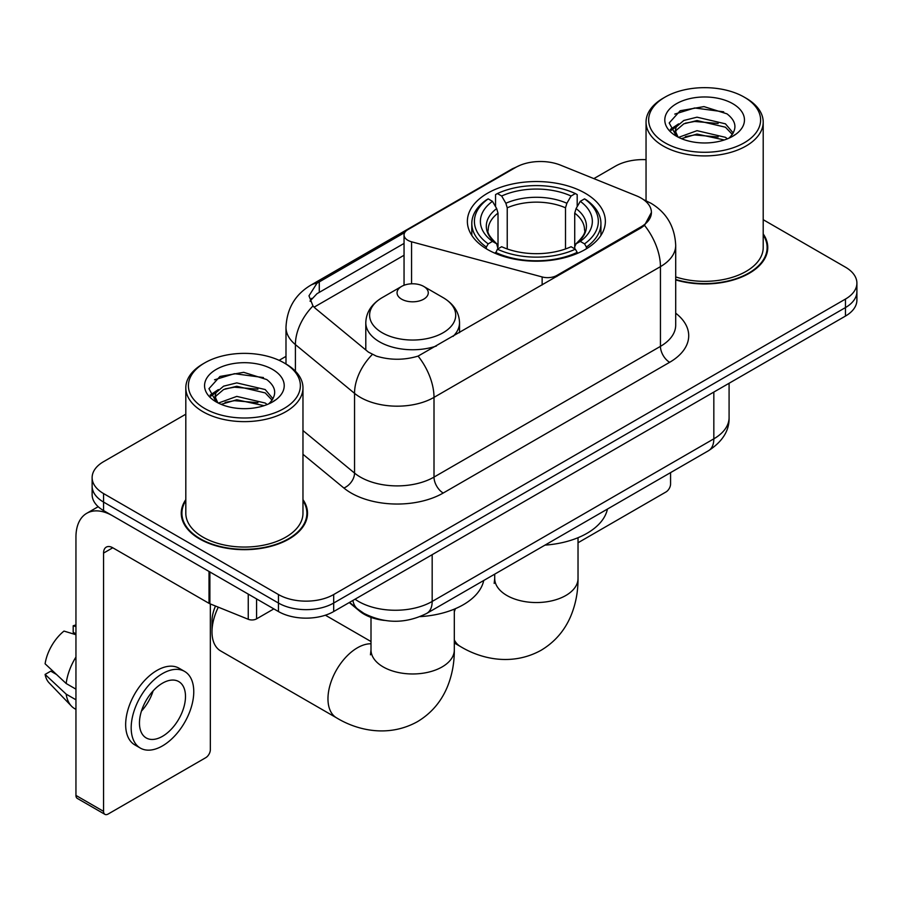 <?xml version="1.0" encoding="UTF-8"?>
<svg xmlns="http://www.w3.org/2000/svg" width="902" height="902" viewBox="0 0 902 902"><rect width="100%" height="100%" fill="white"/><g stroke="black" fill="none" stroke-linecap="round" stroke-linejoin="round"><path stroke-width="1.35" d="M556.838 276.497L556.838 275.448A13.023 7.52 180 0 1 542.136 276.948L411.56 241.792A13.023 7.52 180 0 1 407.862 240.293A13.023 7.52 180 0 1 404.051 234.982A13.023 7.52 180 0 1 407.862 229.66L515.617 167.456A35.144 20.295 0 0 1 560.627 165.179L636.429 195.813A35.144 20.295 0 0 1 641.119 198.09A35.144 20.295 0 0 1 651.413 212.444L644.524 225.365L641.119 227.834L418.088 356.098C404.152 360.293 390.228 360.293 376.292 356.098L368.399 352.096L315.328 308.337L312.971 305.947L308.98 295.811L316.997 283.217L404.784 232.49M585.15 193.197A68.992 39.835 0 0 0 509.968 184.572A68.992 39.835 0 0 0 467.371 221.373A68.992 39.835 0 0 0 487.587 249.538A68.992 39.835 0 0 0 562.769 258.164A68.992 39.835 0 0 0 605.366 221.373A68.992 39.835 0 0 0 585.15 193.197M556.838 275.448L641.119 226.785A35.144 20.295 0 0 0 651.413 212.444M384.399 620.407A39.057 22.55 180 0 1 359.695 611.184L349.243 602.559M185.812 499.629A63.14 36.452 0 0 0 181.257 513.227A63.14 36.452 0 0 0 199.748 539.001A63.14 36.452 0 0 0 268.559 546.905A63.14 36.452 0 0 0 307.526 513.227A63.14 36.452 0 0 0 302.971 499.629M181.911 516.508A63.14 36.452 0 0 0 181.697 517.477M185.812 414.198L103.561 461.677A39.057 22.55 0 0 0 92.128 477.62L92.128 494.634A39.057 22.55 0 0 0 103.561 510.577L278.447 611.545L278.447 603.043A39.057 22.55 0 0 0 333.684 603.043L845.467 307.571A39.057 22.55 0 0 0 856.9 291.628A39.057 22.55 0 0 1 845.467 307.571L333.684 603.043A39.057 22.55 0 0 1 278.447 603.043L103.561 502.076L278.447 603.043L278.447 594.542A39.057 22.55 0 0 0 333.684 594.542L845.467 299.069A39.057 22.55 0 0 0 856.9 283.127A39.057 22.55 0 0 0 845.467 267.184L763.205 219.693M92.128 486.133A39.057 22.55 0 0 0 103.561 502.076A39.057 22.55 0 0 1 92.128 486.133M310.051 301.054L316.997 293.691L404.051 243.427M675.699 279.913A63.14 36.452 0 0 0 767.76 247.52A63.14 36.452 0 0 0 763.205 233.922M646.046 159.677A39.057 22.55 0 0 0 615.344 166.205L593.866 178.607M285.99 356.358L279.101 360.338M92.128 477.62A39.057 22.55 0 0 0 103.561 493.563L278.447 594.542M307.097 517.477A63.14 36.452 0 0 0 306.883 516.508M767.331 251.771A63.14 36.452 0 0 0 767.117 250.801M278.447 611.545A39.057 22.55 0 0 0 333.684 611.545L845.467 316.072A39.057 22.55 0 0 0 856.9 300.129L856.9 283.127M578.024 542.756L665.969 491.973A6.506 3.755 120 0 0 670.569 484.002L670.569 472.614M665.045 142.82A55.98 32.314 0 0 0 744.206 142.82A55.98 32.314 0 0 0 744.206 97.123L746.055 98.183A58.574 33.825 0 0 1 763.205 122.097A58.574 33.825 0 0 1 727.046 153.34A58.574 33.825 0 0 1 663.207 146.011A58.574 33.825 0 0 1 646.046 122.097A58.574 33.825 0 0 1 663.207 98.183L665.045 97.123A55.98 32.314 0 0 0 665.045 142.82M675.699 276.925A58.574 33.825 0 0 0 763.205 247.52L763.205 122.097M675.699 279.496A62.486 36.08 0 0 0 767.117 247.52A62.486 36.08 0 0 0 763.205 234.96M678.62 137.352L697.02 130.677L725.433 137.318L727.452 138.818M681.382 138.649L697.02 134.048L724.295 139.968M678.078 137.115L675.215 130.79L676.218 126.934L683.829 120.451L697.02 117.181L725.433 123.822L733.236 133.056M675.294 135.255L675.215 130.79M675.406 132.481L676.218 130.316L683.829 123.822L697.02 120.552L725.433 127.205L732.345 134.454M728.692 138.299A29.416 16.98 0 0 0 729.943 137.183C737.441 128.997 736.46 121.218 726.978 113.844L703.966 106.605L680.221 110.732L669.194 122.954L676.342 136.044M732.796 103.707A39.835 23.001 0 0 0 676.545 103.662A39.835 23.001 0 0 0 676.286 136.134A39.835 23.001 0 0 0 676.466 136.236A39.835 23.001 0 0 0 732.965 136.134A39.835 23.001 0 0 0 732.796 103.707M732.447 136.427L735.31 134.477M746.055 98.183L744.206 97.123A55.98 32.314 0 0 0 665.045 97.123M674.764 114.092L694.698 107.969L723.686 111.837M670.919 130.519L676.365 126.663M685.351 123.168L694.698 121.466L718.15 123.484M685.351 136.664L694.698 134.962L718.15 136.98M670.31 129.437L678.62 123.856M486.347 248.794L486.347 247.058L488.196 243.867A61.967 35.776 0 0 1 488.196 198.868L492.458 201.326A55.98 32.314 0 0 0 492.458 241.409L496.664 243.799L498.017 248.817M498.017 246.776L498.017 213.12L496.664 208.576L492.458 201.326M495.548 206.659L495.548 194.606L497.397 193.558A61.967 35.776 0 0 1 575.341 193.558L571.079 196.016A55.98 32.314 0 0 0 501.659 196.016L505.864 203.266L507.228 207.81L507.228 248.963M565.509 248.963L565.509 207.81L566.873 203.266L571.079 196.016M544.977 545.124A71.596 41.334 0 0 0 607.441 509.055M495.548 252.38A64.572 37.275 0 0 0 577.19 252.38L575.341 249.177A61.967 35.776 0 0 1 497.397 249.177L495.548 253.485M577.19 253.485L577.19 252.38M488.196 198.868L486.347 199.928A64.572 37.275 0 0 0 471.802 223.493A64.572 37.275 0 0 0 486.347 247.058M575.341 193.558L577.19 194.606L577.19 206.659M497.397 249.177L501.659 246.72A55.98 32.314 0 0 0 571.079 246.72L575.341 249.177M492.458 241.409L488.196 243.867M501.659 196.016L497.397 193.558M496.664 208.576A50.072 28.909 0 0 0 496.664 243.799L496.901 243.957C489.786 237.079 486.888 232.412 488.207 229.942A48.167 27.804 0 0 1 498.017 213.12M586.39 247.058A64.572 37.275 0 0 0 600.935 223.493A64.572 37.275 0 0 0 586.39 199.928L584.541 198.868A61.967 35.776 0 0 1 584.541 243.867L586.39 247.058L586.39 248.794M584.541 243.867L580.279 241.409A55.98 32.314 0 0 0 580.279 201.326L584.541 198.868M580.279 201.326L576.074 208.576L574.721 213.12L574.721 246.776L576.074 243.799L580.279 241.409M574.721 213.12A48.167 27.804 0 0 1 584.53 229.942C585.838 232.423 582.94 237.091 575.837 243.957L576.074 243.799A50.072 28.909 0 0 0 576.074 208.576M574.721 248.817L574.721 246.776M218.307 607.17A41.661 24.05 120 0 0 211.993 631.851L211.993 621.219A28.638 16.529 -60 0 1 215.51 606.031M211.993 631.851A41.661 24.05 120 0 0 220.618 650.917L336.604 717.879A41.661 24.05 -60 0 1 330.211 684.494A41.661 24.05 -60 0 1 357.429 647.794A41.661 24.05 -60 0 1 371.004 643.78M453.063 336.401A46.859 27.06 0 0 0 459.524 322.702C459.174 312.272 453.695 303.906 443.096 297.615L423.703 286.419A15.616 9.02 0 0 0 401.615 286.419A15.616 9.02 0 0 0 401.615 299.171A15.616 9.02 0 0 0 423.703 299.171A15.616 9.02 0 0 0 423.703 286.419L443.096 297.615A43.048 24.85 0 0 1 443.096 332.759A43.048 24.85 0 0 1 382.211 332.759A43.048 24.85 0 0 1 382.211 297.615C371.613 303.906 366.144 312.272 365.795 322.702A46.859 27.06 0 0 0 379.517 341.835A46.859 27.06 0 0 0 436.388 346.03M420.073 616.63A71.596 41.334 0 0 0 483.731 580.482M256.585 598.917L256.585 618.851L273.847 608.884M209.016 571.451L112.773 515.888A52.068 30.059 -120 0 0 86.739 513.306A52.068 30.059 -120 0 0 75.948 537.141L75.948 795.417L103.561 811.36L103.561 553.084A13.023 7.52 60 0 1 106.256 547.131A13.023 7.52 60 0 1 112.773 547.773L209.016 603.337L209.016 571.451A6.506 3.755 0 0 0 209.884 571.879M103.561 811.36A6.506 3.755 120 0 0 104.914 814.348L77.301 798.405A6.506 3.755 -60 0 1 75.948 795.417M104.914 814.348A6.506 3.755 120 0 0 108.161 814.021L205.735 757.691A6.506 3.755 120 0 0 210.335 749.72L210.335 603.945M256.585 618.851A6.506 3.755 180 0 1 248.253 619.279L209.884 603.765A6.506 3.755 180 0 1 209.016 603.337M162.473 736.325A32.54 18.784 120 0 0 183.737 707.653A32.54 18.784 120 0 0 178.743 681.574A32.54 18.784 120 0 0 162.473 683.186A32.54 18.784 120 0 0 141.208 711.858A32.54 18.784 120 0 0 146.203 737.937A32.54 18.784 120 0 0 162.473 736.325M141.445 711.103A32.54 18.784 120 0 0 153.126 690.876M75.948 626.608L73.186 625.774L73.186 632.313L75.948 633.903M184.606 671.426L179.081 668.235A44.254 25.549 120 0 0 156.948 670.434A44.254 25.549 120 0 0 128.039 709.434A44.254 25.549 120 0 0 134.826 744.894L140.34 748.085A44.254 25.549 120 0 0 162.473 745.898A44.254 25.549 120 0 0 191.382 706.886A44.254 25.549 120 0 0 184.606 671.426A44.254 25.549 120 0 0 162.473 673.614A44.254 25.549 120 0 0 133.564 712.625A44.254 25.549 120 0 0 140.34 748.085M75.948 657.039A42.958 24.805 120 0 0 66.173 683.513L45.1 663.793A33.848 19.54 120 0 1 63.986 631.084L75.948 634.715M75.948 689.162L66.173 683.513M56.499 674.471L50.76 671.156L45.1 674.425L66.173 694.145L75.948 699.783M66.173 694.145A42.958 24.805 120 0 0 71.472 706.142A42.958 24.805 120 0 0 74.719 708.69L75.948 709.4M75.948 625.007A33.848 19.54 120 0 0 73.186 625.774M45.1 674.425A33.848 19.54 120 0 0 49.103 682.848L71.472 706.142M204.81 408.538A55.98 32.314 0 0 0 283.972 408.538A55.98 32.314 0 0 0 283.972 362.829L285.821 363.901A58.574 33.825 0 0 1 302.971 387.815A58.574 33.825 0 0 1 266.812 419.058A58.574 33.825 0 0 1 202.973 411.729A58.574 33.825 0 0 1 185.812 387.815A58.574 33.825 0 0 1 202.973 363.901L204.81 362.829A55.98 32.314 0 0 0 204.81 408.538M185.812 387.815L185.812 513.227A58.574 33.825 0 0 0 202.973 537.141A58.574 33.825 0 0 0 266.812 544.481A58.574 33.825 0 0 0 302.971 513.227L302.971 387.815M185.812 500.678A62.486 36.08 0 0 0 181.911 513.227A62.486 36.08 0 0 0 200.21 538.742A62.486 36.08 0 0 0 268.311 546.556A62.486 36.08 0 0 0 306.883 513.227A62.486 36.08 0 0 0 302.971 500.678M218.385 403.07L236.786 396.395L265.199 403.036L267.217 404.536M221.148 404.355L236.786 399.766L264.06 405.686M217.844 402.833L214.98 396.508L215.984 392.652L223.595 386.169L236.786 382.888L265.199 389.54L273.002 398.774M215.059 400.973L214.98 396.508M215.172 398.188L215.984 396.023L223.595 389.54L236.786 386.27L265.199 392.911L272.111 400.172M268.458 404.017A29.416 16.98 0 0 0 269.709 402.901C277.207 394.715 276.226 386.935 266.733 379.55L243.72 372.323L219.987 376.45L208.96 388.672L216.108 401.762M272.562 369.425A39.835 23.001 0 0 0 216.311 369.369A39.835 23.001 0 0 0 216.052 401.841A39.835 23.001 0 0 0 216.232 401.942A39.835 23.001 0 0 0 272.731 401.841A39.835 23.001 0 0 0 272.562 369.425M272.212 402.145L275.076 400.184M285.821 363.901L283.972 362.829A55.98 32.314 0 0 0 204.81 362.829M214.529 379.81L234.464 373.687L263.452 377.555M210.685 396.237L216.13 392.381M225.117 388.875L234.464 387.183L257.916 389.19M225.117 402.382L234.464 400.68L257.916 402.687M210.076 395.144L218.385 389.574M641.119 226.785L641.119 227.834M542.136 284.987L542.136 276.948M411.56 283.792L411.56 241.792M675.699 313.186A65.091 37.58 180 0 1 669.656 362.3L443.22 493.033A13.023 7.52 60 0 1 434.009 477.09L660.444 346.357A52.068 30.059 0 0 0 675.699 325.103L675.699 245.389A52.068 30.059 180 0 1 660.444 266.642A45.562 26.305 -120 0 0 644.524 225.365M443.22 493.033A65.091 37.58 180 0 1 351.171 493.033A65.091 37.58 180 0 1 343.876 488.016L302.971 454.292M372.289 354.509A45.562 30.476 129.5 0 0 354.542 393.362L354.542 473.076A52.068 30.059 0 0 0 360.372 477.09A52.068 30.059 0 0 0 434.009 477.09L434.009 397.376A52.068 30.059 180 0 1 360.372 397.376A52.068 30.059 180 0 1 354.542 393.362L295.405 344.598A52.068 30.059 180 0 1 285.99 327.358L285.99 363.991M675.699 245.389C674.82 226.661 666.589 212.624 651.007 203.277L644.434 200.075A45.562 21.332 112 0 0 643.825 199.849M418.088 356.098A45.562 26.305 60 0 1 434.009 397.376L660.444 266.642L660.444 346.357A13.023 7.52 60 0 0 669.656 362.3M316.997 283.217A45.562 26.305 -120 0 0 310.671 285.246C295.101 294.593 286.87 308.642 285.99 327.358M310.671 285.246L511.795 169.136A45.562 26.305 60 0 1 515.245 167.671M312.971 305.947A45.562 30.476 129.5 0 0 295.405 344.598L295.405 371.184M314.076 307.187L404.051 255.255M311.652 298.337A35.144 20.295 -120 0 0 310.141 301.291M333.684 594.542L333.684 611.545M845.467 299.069L845.467 316.072M103.561 493.563L103.561 510.577M302.971 430.558L354.542 473.076A13.023 8.704 -50.5 0 1 343.876 488.016M319.274 281.852L319.274 292.372M355.038 599.221A52.068 30.059 0 0 0 358.534 601.454A52.068 30.059 0 0 0 432.171 601.454L713.832 438.834A52.068 30.059 0 0 0 729.087 417.57C729.47 430.491 722.581 441.552 708.442 450.752L426.781 613.371A26.034 15.03 60 0 0 432.171 601.454L432.171 554.685M713.832 392.066L713.832 438.834A26.034 15.03 60 0 1 708.442 450.752M352.93 600.439A26.034 17.409 129.5 0 0 357.463 608.895L349.559 602.378M578.024 537.716L578.024 578.498A41.661 24.05 180 0 1 565.825 595.5A41.661 24.05 180 0 1 506.913 595.5A41.661 24.05 180 0 1 494.713 578.498L494.172 583.402M578.024 578.498C578.092 591.802 575.69 604.306 570.831 616.021C564.584 630.757 554.64 642.19 541.02 650.319C511.953 666.341 480.89 658.979 460.313 646.452A41.661 24.05 -60 0 1 454.315 639.913M454.315 611.827A41.661 24.05 -60 0 1 455.409 608.67M565.509 207.81A48.167 27.804 0 0 0 507.228 207.81M566.873 203.266A50.072 28.909 0 0 0 505.864 203.266M454.315 609.132L454.315 649.914A41.661 24.05 180 0 1 442.115 666.928A41.661 24.05 180 0 1 383.203 666.928A41.661 24.05 180 0 1 371.004 649.914L370.451 654.829M103.561 553.084L112.773 547.773M209.884 571.958L209.884 603.765M248.253 619.279L248.253 594.114M404.051 285.269L404.051 234.982M511.795 169.136L520.138 165.246M644.434 200.075L643.746 199.793M426.781 613.371C405.832 623.891 384.872 623.891 363.923 613.371L357.463 608.895M729.087 417.57L729.087 383.26M767.117 252.74L767.117 247.52M646.046 200.751L646.046 122.097M460.313 646.452L454.315 642.991M471.802 235.399L471.802 223.493M600.935 235.399L600.935 223.493M494.713 574.146L494.713 578.498M454.315 649.914C454.382 663.229 451.981 675.733 447.121 687.437C440.864 702.173 430.93 713.617 417.31 721.747C388.243 737.768 357.181 730.406 336.604 717.879M459.524 332.68L459.524 322.702M365.795 349.953L365.795 322.702M401.615 286.419L382.211 297.615M371.004 641.536L325.374 615.198M371.004 617.374L371.004 649.914M86.739 513.306L98.183 506.698M306.883 518.447L306.883 513.227M181.911 518.447L181.911 513.227"/></g></svg>
